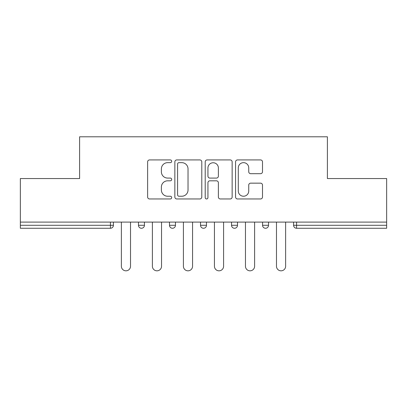 <?xml version="1.0" encoding="UTF-8"?>
<svg xmlns="http://www.w3.org/2000/svg" width="407" height="407" viewBox="0 0 407 407"><rect width="100%" height="100%" fill="white"/><g stroke="black" fill="none" stroke-linecap="round" stroke-linejoin="round"><path stroke-width="0.61" d="M171.683 161.294A1.369 1.369 0 0 0 170.319 159.926L149.578 159.926A1.954 1.954 0 0 0 147.624 161.879L147.624 197.013A1.954 1.954 0 0 0 149.578 198.967L170.319 198.967A1.369 1.369 0 0 0 171.683 197.599A1.369 1.369 0 0 0 170.319 196.235L167.633 196.235A6.247 6.247 0 0 1 161.386 189.988L161.386 187.057A6.247 6.247 0 0 1 167.633 180.815L170.319 180.815A1.369 1.369 0 0 0 171.683 179.446A1.369 1.369 0 0 0 170.319 178.078L167.633 178.078A6.247 6.247 0 0 1 161.386 171.835L161.386 168.905A6.247 6.247 0 0 1 167.633 162.658L170.319 162.658A1.369 1.369 0 0 0 171.683 161.294M260.546 173.687A1.954 1.954 0 0 0 262.5 171.734L262.5 161.879A1.954 1.954 0 0 0 260.546 159.926L237.515 159.926A1.954 1.954 0 0 0 235.561 161.879L235.561 197.013A1.954 1.954 0 0 0 237.515 198.967L260.546 198.967A1.954 1.954 0 0 0 262.5 197.013L262.5 185.109A1.954 1.954 0 0 0 260.546 183.155L250.687 183.155A1.954 1.954 0 0 0 248.738 185.109L248.738 191.01A5.22 5.22 0 0 1 243.513 196.235A5.22 5.22 0 0 1 238.293 191.01L238.293 167.882A5.22 5.22 0 0 1 243.513 162.658A5.22 5.22 0 0 1 248.738 167.882L248.738 171.734A1.954 1.954 0 0 0 250.687 173.687L260.546 173.687M20.35 222.1L20.35 178.551L79.609 178.551L79.609 136.793L327.391 136.793L327.391 178.551L386.65 178.551L386.65 222.1L20.35 222.1L20.35 225.285L110.434 225.285L110.434 222.1M201.791 161.879A1.954 1.954 0 0 0 199.842 159.926L176.806 159.926A1.954 1.954 0 0 0 174.857 161.879L174.857 197.013A1.954 1.954 0 0 0 176.806 198.967L199.842 198.967A1.954 1.954 0 0 0 201.791 197.013L201.791 161.879M207.158 159.926L230.194 159.926A1.954 1.954 0 0 1 232.143 161.879L232.143 197.013A1.954 1.954 0 0 1 230.194 198.967L220.335 198.967A1.954 1.954 0 0 1 218.386 197.013L218.386 182.763A1.954 1.954 0 0 0 216.432 180.815L209.895 180.815A1.954 1.954 0 0 0 207.941 182.763L207.941 197.599A1.369 1.369 0 0 1 206.573 198.967A1.369 1.369 0 0 1 205.209 197.599L205.209 161.879A1.954 1.954 0 0 1 207.158 159.926M110.434 228.266A2.981 2.981 0 0 0 113.416 225.285L110.434 225.285L110.434 228.266A2.981 2.981 0 0 0 113.416 225.285L113.416 222.1L113.416 225.285A2.981 2.981 0 0 1 110.434 228.266L20.35 228.266L20.35 225.285M386.65 222.1L386.65 228.266L296.566 228.266A2.981 2.981 0 0 1 293.584 225.285L293.584 222.1L293.584 225.285A2.981 2.981 0 0 0 296.566 228.266A2.981 2.981 0 0 1 293.584 225.285L386.65 225.285M138.472 222.1L138.472 225.285L138.472 222.1M141.458 228.266A2.981 2.981 0 0 1 138.472 225.285A2.981 2.981 0 0 0 141.458 228.266A2.981 2.981 0 0 0 144.439 225.285L144.439 222.1L144.439 225.285A2.981 2.981 0 0 1 141.458 228.266A2.981 2.981 0 0 1 138.472 225.285L144.439 225.285M169.495 222.1L169.495 225.285L169.495 222.1M175.463 222.1L175.463 225.285L175.463 222.1M200.519 222.1L200.519 225.285L200.519 222.1M206.481 222.1L206.481 225.285L206.481 222.1M237.505 222.1L237.505 225.285L231.537 225.285A2.981 2.981 0 0 0 234.524 228.266A2.981 2.981 0 0 1 231.537 225.285L231.537 222.1M262.561 225.285A2.981 2.981 0 0 0 265.542 228.266A2.981 2.981 0 0 0 268.528 225.285A2.981 2.981 0 0 1 265.542 228.266A2.981 2.981 0 0 0 268.528 225.285L268.528 222.1L268.528 225.285L262.561 225.285A2.981 2.981 0 0 0 265.542 228.266A2.981 2.981 0 0 1 262.561 225.285L262.561 222.1M172.476 228.266A2.981 2.981 0 0 1 169.495 225.285A2.981 2.981 0 0 0 172.476 228.266A2.981 2.981 0 0 0 175.463 225.285A2.981 2.981 0 0 1 172.476 228.266A2.981 2.981 0 0 1 169.495 225.285L175.463 225.285A2.981 2.981 0 0 1 172.476 228.266M203.5 228.266A2.981 2.981 0 0 1 200.519 225.285A2.981 2.981 0 0 0 203.5 228.266A2.981 2.981 0 0 0 206.481 225.285A2.981 2.981 0 0 1 203.5 228.266A2.981 2.981 0 0 1 200.519 225.285L206.481 225.285A2.981 2.981 0 0 1 203.5 228.266M237.505 225.285A2.981 2.981 0 0 1 234.524 228.266A2.981 2.981 0 0 0 237.505 225.285A2.981 2.981 0 0 1 234.524 228.266A2.981 2.981 0 0 1 231.537 225.285M178.953 162.658A1.369 1.369 0 0 0 177.589 164.026L177.589 194.867A1.369 1.369 0 0 0 178.953 196.235L181.787 196.235A6.247 6.247 0 0 0 188.029 189.988L188.029 168.905A6.247 6.247 0 0 0 181.787 162.658L178.953 162.658M218.386 167.979A5.22 5.22 0 0 0 213.161 162.759A5.22 5.22 0 0 0 207.941 167.979L207.941 176.129A1.954 1.954 0 0 0 209.895 178.078L216.432 178.078A1.954 1.954 0 0 0 218.386 176.129L218.386 167.979M121.372 222.1L121.372 266.249A4.574 4.574 0 0 0 125.946 270.823A4.574 4.574 0 0 0 130.52 266.249L130.52 222.1M152.391 222.1L152.391 266.249A4.574 4.574 0 0 0 156.965 270.823A4.574 4.574 0 0 0 161.538 266.249L161.538 222.1M183.415 222.1L183.415 266.249A4.574 4.574 0 0 0 187.988 270.823A4.574 4.574 0 0 0 192.562 266.249L192.562 222.1M214.438 222.1L214.438 266.249A4.574 4.574 0 0 0 219.012 270.823A4.574 4.574 0 0 0 223.585 266.249L223.585 222.1M245.462 222.1L245.462 266.249A4.574 4.574 0 0 0 250.035 270.823A4.574 4.574 0 0 0 254.609 266.249L254.609 222.1M276.48 222.1L276.48 266.249A4.574 4.574 0 0 0 281.054 270.823A4.574 4.574 0 0 0 285.628 266.249L285.628 222.1M296.566 222.1L296.566 228.266"/></g></svg>
